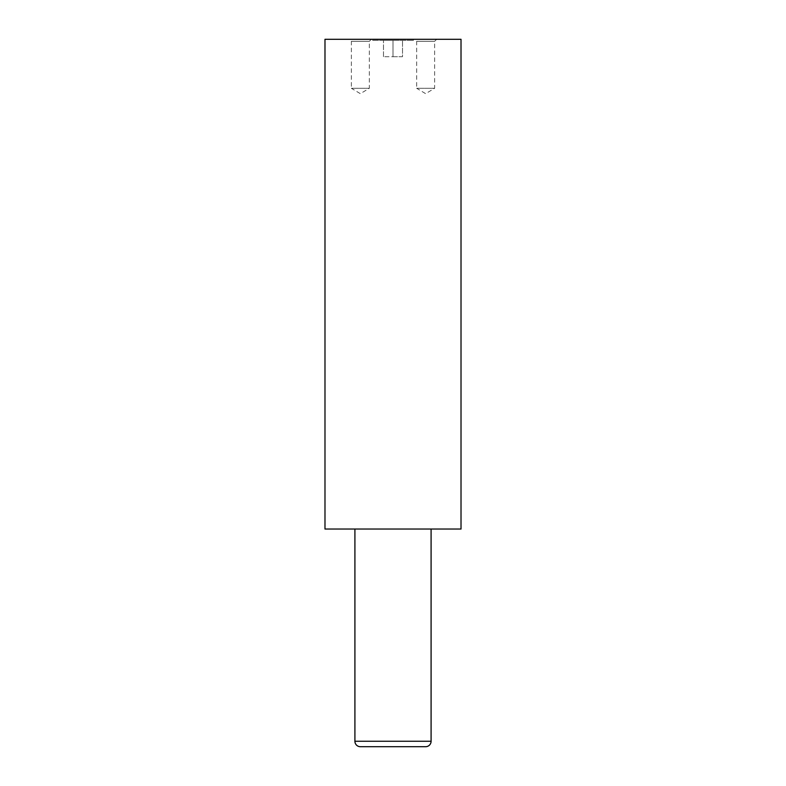 <?xml version="1.0" encoding="UTF-8"?>
<svg xmlns="http://www.w3.org/2000/svg" width="786" height="786" viewBox="0 0 786 786"><rect width="100%" height="100%" fill="white"/><g stroke="black" fill="none" stroke-linecap="round" stroke-linejoin="round"><path stroke-width="0.59" stroke-dasharray="3.93 2.95" d="M372.593 40.391L413.407 40.391L372.593 40.391L372.593 39.3L413.407 39.3L372.593 39.3M413.407 40.391L413.407 39.3M371.365 39.3L369.332 41.344L351.371 41.344L351.371 88.278L369.332 88.278L351.371 88.278L360.352 93.672L369.332 88.278L369.332 41.344L351.371 41.344L349.328 39.3L371.365 39.3L349.328 39.3M436.672 39.3L434.629 41.344L416.668 41.344L416.668 88.278L434.629 88.278L416.668 88.278L425.648 93.672L434.629 88.278L434.629 41.344L416.668 41.344L414.635 39.3L436.672 39.3L414.635 39.3M354.908 529.037L431.092 529.037L354.908 529.037M461.018 39.3L324.982 39.3M360.352 746.7L425.648 746.7M461.018 529.037L324.982 529.037M393 40.391L402.52 40.391L383.48 40.391L393 40.391L393 56.71L402.52 56.71L402.52 40.391L402.52 56.71L383.48 56.71L393 56.71L393 40.391M383.48 56.71L383.48 40.391L383.48 56.71M431.092 741.257L354.908 741.257"/><path stroke-width="1.18" d="M354.908 529.037L354.908 741.257A5.443 5.443 0 0 0 360.352 746.7L425.648 746.7A5.443 5.443 0 0 0 431.092 741.257L431.092 529.037M324.982 529.037L461.018 529.037L461.018 39.3L324.982 39.3L324.982 529.037M354.908 741.257L431.092 741.257"/></g></svg>
